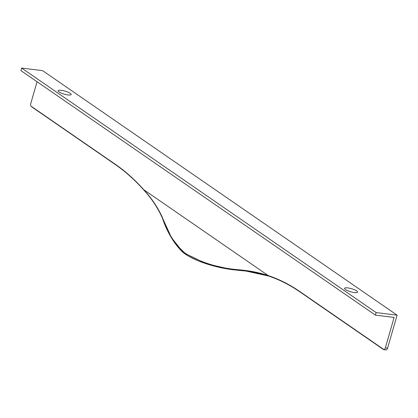 <?xml version="1.0" encoding="UTF-8"?>
<svg xmlns="http://www.w3.org/2000/svg" width="418" height="418" viewBox="0 0 418 418"><rect width="100%" height="100%" fill="white"/><g stroke="black" fill="none" stroke-linecap="round" stroke-linejoin="round"><path stroke-width="0.63" d="M143.724 189.829A356.063 197.228 97 0 0 115.431 164.603A0.361 0.287 -55.4 0 1 115.321 164.561L30.854 106.031A2.717 1.505 97 0 1 30.817 103.366L37.056 81.745M375.411 315.125L20.9 70.605L21.631 68.066L42.589 70.632L397.1 315.156L376.143 312.586L375.411 315.125L394.122 317.419L385.328 347.891A2.717 1.505 97 0 1 384.017 349.626L299.847 291.806A0.361 0.287 -55.4 0 1 299.643 291.43A356.423 197.427 -83 0 0 268.33 275.634C259.468 272.599 249.384 270.629 238.072 269.72C218.656 268.079 201.084 262.624 185.362 253.365C175.043 244.666 167.404 232.732 162.445 217.553C157.816 207.469 151.582 198.184 143.745 189.704A356.423 197.427 -83 0 0 115.227 164.227L30.854 106.031M383.74 349.673L385.898 349.934A2.717 1.505 -83 0 0 387.57 348.163L397.1 315.156M354.464 292.537A6.792 1.573 16.1 0 0 357.343 292.412A6.792 1.573 16.1 0 0 351.543 288.713A6.792 1.573 16.1 0 0 344.662 288.754A6.792 1.573 16.1 0 0 354.464 292.537M21.631 68.066L376.143 312.586M67.988 94.943A6.792 1.573 16.1 0 0 70.867 94.818A6.792 1.573 16.1 0 0 65.067 91.119A6.792 1.573 16.1 0 0 58.191 91.161A6.792 1.573 16.1 0 0 67.988 94.943M143.917 190.054A0.361 0.272 -41.7 0 1 143.776 189.981C151.488 198.336 157.67 207.641 162.325 217.888L162.325 217.888A0.361 0.277 -22.7 0 0 162.513 218.034L171.448 237.607L183.371 252.644L206.226 263.737L232.716 269.72L245.815 271.016L268.471 275.995M246.881 271.151L232.716 269.72M115.227 164.227A0.361 0.287 -55.4 0 0 115.321 164.561C125.337 171.479 134.826 179.949 143.776 189.981A0.361 0.272 -41.7 0 1 143.745 189.704L268.33 275.634A0.361 0.298 -71.6 0 0 268.518 276.016L257.854 273.069L245.815 271.016M384.017 349.626L299.643 291.43M387.57 348.163L385.328 347.891M31.726 106.867L115.243 164.478M232.753 269.725C213.284 267.238 192.583 260.289 182.567 252.049C173.794 243.328 167.048 231.943 162.325 217.888A0.361 0.277 -22.7 0 1 162.445 217.553M240.982 270.608L238.255 270.274A0.361 0.266 -85.7 0 1 238.072 269.72M299.664 291.68A356.063 197.228 97 0 0 268.565 276.026A0.361 0.298 -71.6 0 1 268.518 276.016C279.313 279.605 289.721 284.857 299.737 291.764L383.635 349.631"/></g></svg>
